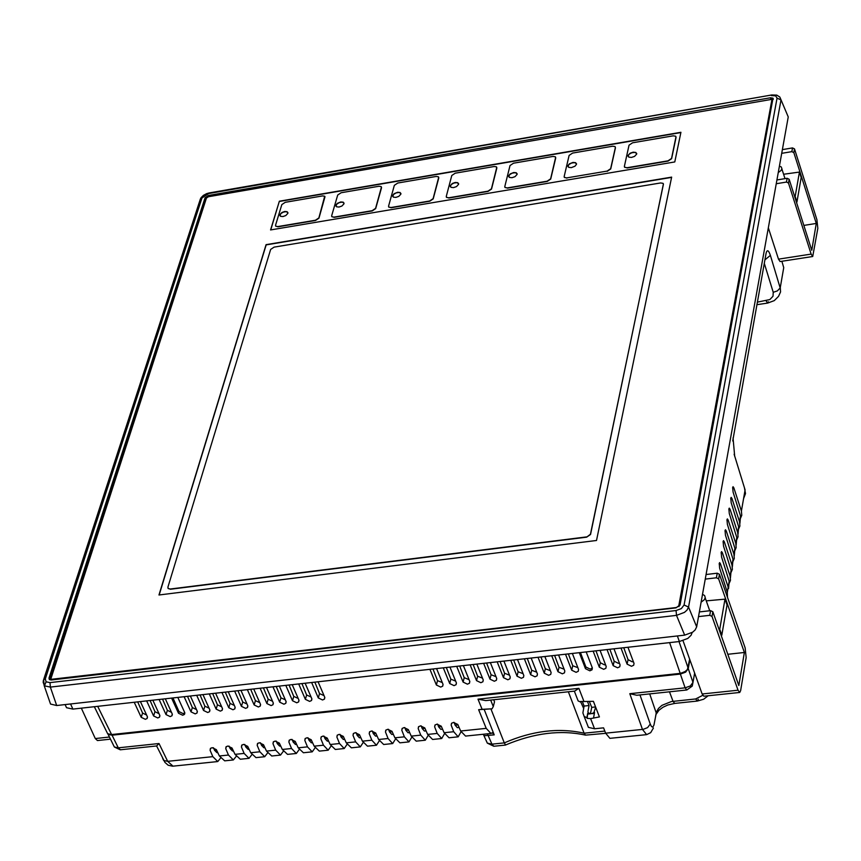 <?xml version="1.0" encoding="UTF-8"?>
<svg xmlns="http://www.w3.org/2000/svg" width="861" height="861" viewBox="0 0 861 861"><rect width="100%" height="100%" fill="white"/><g stroke="black" fill="none" stroke-linecap="round" stroke-linejoin="round"><path stroke-width="1.29" d="M279.847 214.701L280.6 216.337L282.989 216.552L285.809 215.541L287.886 213.334L287.133 211.698L284.743 211.483L281.924 212.495L279.847 214.701M279.911 215.724L280.89 213.56L283.387 212.097L286.164 211.666L287.908 212.549M335.855 205.187L336.619 206.812L339.051 207.038L341.914 206.027L344.002 203.799L343.227 202.163L340.795 201.948L337.318 203.357L335.855 205.187M335.919 206.177L336.888 204.035L339.417 202.55L342.237 202.131L344.023 203.045M392.638 195.533L393.423 197.158L395.899 197.395L398.804 196.373L400.892 194.123L400.107 192.498L397.631 192.272L394.112 193.693L392.638 195.533M392.702 196.502L393.671 194.371L396.232 192.875L399.106 192.455L400.914 193.402M450.228 185.75L451.024 187.364L453.553 187.612L456.502 186.589L458.601 184.319L457.794 182.704L455.275 182.457L452.326 183.479L450.228 185.75M450.292 186.686L451.25 184.577L453.844 183.07L456.771 182.65L458.612 183.619M508.625 175.816L509.454 177.431L512.015 177.7L515.018 176.666L517.127 174.374L516.299 172.76L513.737 172.501L510.11 173.944L508.625 175.816M508.7 176.742L509.647 174.643L512.284 173.126L515.255 172.706L517.138 173.707M567.873 165.753L568.712 167.357L571.327 167.637L575.008 166.184L576.493 164.29L575.643 162.686L573.028 162.406L569.347 163.859L567.873 165.753M567.948 166.647L568.884 164.559L571.553 163.03L574.578 162.621L576.493 163.655M627.96 155.54L628.821 157.143L631.479 157.423L634.579 156.379L636.709 154.054L635.848 152.462L633.19 152.171L630.091 153.215L627.96 155.54M628.046 156.401L628.971 154.334L631.673 152.795L634.751 152.386L636.709 153.452M701.102 602.194L704.244 599.816L705.245 597.588L704.642 595.597L702.522 594.294M778.269 172.534L780.981 170.564L781.928 168.81L781.271 166.959L779.409 166.119M43.211 681.18L43.653 679.641L45.321 678.888L46.096 681.815L50.013 682.612L50.347 687.1L44.449 685.84L43.136 682.192M134.23 702.264L141.193 717.31L145.358 719.312L147.113 718.515L147.349 716.632L140.408 701.575M137.695 701.876L142.582 713.048L146.618 715.06M146.65 700.886L153.592 715.954L157.757 717.956L159.522 717.159L159.759 715.276L152.838 700.197M150.094 700.499L154.958 711.692L159.037 713.694M159.102 699.498L166.022 714.587L170.187 716.6L171.963 715.792L172.211 713.909L165.312 698.798M162.525 699.11L167.378 710.325L171.49 712.327M184.114 696.71L191.002 711.853L195.178 713.877L196.975 713.059L197.234 711.175L190.367 696.011M187.515 696.334L192.347 707.581L196.512 709.582M196.685 695.311L203.551 710.486L207.738 712.51L209.546 711.681L209.793 709.798L202.959 694.612M200.064 694.935L204.886 706.203L209.083 708.205M209.298 693.901L216.133 709.109L220.33 711.132L222.149 710.303L222.407 708.42L215.584 693.202M212.656 693.525L217.456 704.815L221.686 706.827M221.944 692.492L228.768 707.72L232.965 709.755L234.795 708.915L235.053 707.042L228.262 691.792M225.291 692.126L230.081 703.426L234.343 705.439M234.633 691.082L241.435 706.343L245.643 708.366L247.484 707.527L247.742 705.654L240.962 690.371M237.97 690.705L242.737 702.038L247.032 704.04M247.365 689.661L254.146 704.944L258.354 706.989L260.205 706.138L260.474 704.255L253.715 688.951M250.68 689.295L255.437 700.639L259.753 702.641M260.13 688.24L266.888 703.555L271.107 705.589L272.969 704.739L273.238 702.856L266.512 687.53M263.434 687.874L268.169 699.24L272.528 701.241M272.948 686.809L279.674 702.156L283.904 704.201L285.777 703.34L286.046 701.457L279.341 686.099M276.22 686.443L280.955 697.84L285.335 699.832M285.798 685.378L292.503 700.746L296.744 702.791L298.627 701.93L298.896 700.047L292.213 684.667M289.059 685.012L293.773 696.431L298.186 698.422M298.692 683.946L305.375 699.347L309.626 701.392L311.521 700.52L311.79 698.637L305.128 683.225M301.931 683.58L306.634 695.01L311.079 697.012M311.628 682.504L318.29 697.927L322.541 699.982L324.446 699.11L324.726 697.227L318.075 681.783M314.846 682.138L319.528 693.6L324.016 695.591M620.996 648.032L627.088 664.143L631.5 666.274L633.696 665.241L634.019 663.39L627.949 647.257M633.341 661.571L632.318 661.818L628.067 659.677L623.773 647.73M607.048 649.592L613.172 665.671L617.585 667.792L619.769 666.769L620.081 664.907L613.99 648.817M619.403 663.099L618.402 663.336L614.173 661.205L609.857 649.28M593.154 651.142L599.31 667.189L603.701 669.309L605.875 668.287L606.187 666.436L600.063 650.367M605.509 664.627L604.54 664.864L600.311 662.733L595.984 650.819M565.505 654.22L571.704 670.202L576.084 672.323L578.226 671.322L578.549 669.46L572.371 653.456M577.86 667.673L572.737 665.757L568.368 653.897M551.74 655.748L557.971 671.709L562.351 673.819L564.482 672.828L564.794 670.956L558.585 654.984M564.106 669.191L559.015 667.275L554.624 655.425M538.028 657.277L544.281 673.205L548.651 675.315L550.771 674.324L551.083 672.463L544.852 656.523M550.394 670.697L545.336 668.771L540.934 656.954M524.36 658.805L530.645 674.701L535.004 676.8L537.103 675.82L537.415 673.959L531.162 658.041M536.726 672.204L531.711 670.267L527.287 658.471M510.734 660.322L517.041 676.186L521.4 678.285L523.488 677.316L523.8 675.444L517.515 659.569M523.101 673.7L518.118 671.763L513.683 659.989M497.163 661.829L503.491 677.672L507.839 679.77L509.916 678.802L510.218 676.929L503.911 661.076M509.529 675.196L504.578 673.259L500.123 661.506M483.624 663.336L489.984 679.146L494.322 681.245L496.388 680.276L496.689 678.414L490.361 662.593M496.001 676.681L491.082 674.733L486.605 663.013M470.138 664.843L476.52 680.62L480.847 682.708L482.903 681.761L483.204 679.889L476.843 664.1M482.504 678.167L477.629 676.219L473.141 664.509M456.685 666.339L463.1 682.084L467.415 684.172L469.46 683.225L469.762 681.363L463.379 665.596M469.062 679.652L464.219 677.693L459.709 666.005M443.286 667.835L449.722 683.548L454.038 685.636L456.061 684.699L456.362 682.827L449.948 667.092M455.663 681.116L450.852 679.157L446.332 667.501M429.93 669.32L436.387 685.012L440.692 687.089L442.705 686.163L443.006 684.291L436.57 668.577M442.306 682.59L437.528 680.62L432.986 668.986M579.302 652.681L585.48 668.696L589.871 670.816L592.034 669.804L592.346 667.942L586.19 651.917M592.379 668.05L590.194 669.115L585.878 666.984L585.48 668.696M171.587 698.099L178.485 713.231L182.672 715.243L184.448 714.426L184.695 712.542L177.818 697.41M184.814 712.876L183.124 713.608L179.013 711.584L172.964 697.948M232.965 759.994L224.699 760.844L219.372 755.98L216.359 749.651L212.183 747.671L210.396 748.467L210.106 750.297L212.839 756.658L217.758 761.554L220.567 758.11M248.614 758.38L240.316 759.241L235.021 754.354L232.007 748.015L227.831 746.035L226.023 746.831L225.743 748.672L228.456 755.043L233.353 759.951L236.162 756.432M264.327 756.765L255.997 757.626L250.723 752.729L247.72 746.379L243.545 744.388L241.726 745.195L241.435 747.036L244.137 753.418L249.001 758.347L251.821 754.731M280.105 755.14L271.732 756.001L266.49 751.104L263.509 744.733L259.312 742.742L257.482 743.56L257.191 745.389L259.882 751.782L264.714 756.722L267.534 753.031M295.947 753.515L287.531 754.376L282.322 749.468L279.341 743.075L275.143 741.084L273.292 741.902L273.002 743.743L275.681 750.146L280.492 755.108L283.312 751.319M311.854 751.879L303.406 752.751L298.207 747.822L295.248 741.418L291.04 739.416L289.178 740.245L288.876 742.085L291.545 748.51L296.324 753.472L299.154 749.597M327.815 750.243L319.323 751.115L314.168 746.164L311.219 739.75L307 737.748L305.117 738.587L304.826 740.417L307.474 746.864L312.231 751.847L315.051 747.875M343.84 748.586L335.316 749.468L330.183 744.507L327.245 738.081L323.015 736.069L321.131 736.919L320.83 738.749L323.467 745.206L328.192 750.2L331.011 746.132M359.941 746.939L351.374 747.822L346.273 742.849L343.335 736.403L339.105 734.39L337.2 735.24L336.888 737.07L339.525 743.538L344.217 748.553L347.037 744.378M376.096 745.271L367.486 746.164L362.416 741.17L359.489 734.713L355.249 732.7L353.333 733.561L353.021 735.391L355.647 741.87L360.307 746.896L363.127 742.612M392.315 743.603L383.672 744.496L378.625 739.491L375.719 733.023L371.468 731L369.53 731.872L369.218 733.701L371.823 740.202L376.461 745.239L379.281 740.837M408.598 741.934L399.913 742.828L394.898 737.812L392.003 731.323L387.741 729.299L385.793 730.171L385.48 732.001L388.074 738.523L392.681 743.57L395.5 739.05M424.947 740.256L416.229 741.149L411.235 736.123L408.351 729.622L404.089 727.588L402.119 728.471L401.807 730.3L404.39 736.833L408.953 741.891L411.784 737.264M441.359 738.566L432.599 739.459L427.648 734.422L424.774 727.911L420.491 725.877L418.521 726.759L418.198 728.589L420.76 735.133L425.302 740.212L428.132 735.455M457.848 736.865L449.044 737.769L444.115 732.722L441.252 726.189L436.968 724.155L434.977 725.048L434.654 726.878L437.205 733.432L441.715 738.523L444.545 733.637M490.587 733.507L465.553 736.08L460.657 731.011L457.804 724.456L453.51 722.422L451.498 723.326L451.175 725.156L453.715 731.721L458.192 736.833L461.022 731.807M726.759 595.252L727.287 592.26L719.645 568.152L719.226 563.449L719.635 562.631L720.42 563.729L728.18 587.105L729.202 581.207L728.546 588.612M729.202 581.207L721.593 557.121L721.174 552.428L721.583 551.61L722.368 552.719L730.096 576.074L731.118 570.197L730.472 577.602M731.118 570.197L723.531 546.143L723.122 541.461L723.52 540.654L724.305 541.763L732.001 565.096L733.023 559.263L732.377 566.635M733.023 559.263L725.457 535.219L725.048 530.559L725.446 529.752L726.232 530.86L733.906 554.183L734.917 548.371L734.282 555.732M734.917 548.371L727.384 524.349L726.964 519.7L727.362 518.903L728.148 520.022L735.789 543.323L736.801 537.533L736.166 544.884M736.801 537.533L729.289 513.533L728.88 508.905L729.267 508.119L730.053 509.228L737.673 532.518L738.673 526.76L738.049 534.089M738.673 526.76L731.193 502.781L730.785 498.164L731.172 497.378L731.947 498.497L739.545 521.755L740.535 516.04L739.922 523.348M740.535 516.04L733.088 492.083L732.668 487.466L733.055 486.702L733.841 487.821L741.407 511.057L745.088 489.887L734.132 454.242M589.075 705.546L584.092 706.063L582.886 712.93L584.145 716.395L586.879 717.697L587.74 713.199L588.397 713.134L587.912 711.681L589.075 705.546L587.632 701.952M590.42 713.855L591.722 707.355L589.473 701.758M588.397 713.134L591.905 713.651L593.907 712.564L595.683 707.215M591.722 707.355L595.575 706.946M484.248 709.615L494.214 734.863L484.183 735.724L483.451 734.455M490.662 700.09L493.278 706.558L492.072 708.797L478.63 709.69L482.117 709.324L477.995 699.154L578.883 688.348L574.685 691.103L485.765 700.606L477.995 699.154M494.214 734.863L492.288 732.743L490.953 733.464L486.217 728.363L478.63 709.69M493.278 706.558L494.515 701.79L493.719 699.756M689.855 659.752L688.251 668.631L692.976 682.396L694.633 673.087M217.37 761.598L172.996 766.161L167.669 761.328L212.839 756.658M685.679 671.279L680.567 673.42L110.972 734.616M686.701 689.995L636.785 695.257L629.8 693.686L685.108 687.831L680.373 674.077L685.593 672.172L688.251 668.631M107.194 732.776L108.109 734.347L112.059 735.197L118.291 747.832L159.016 743.527L167.669 761.328L163.665 760.467L162.686 758.466M680.373 674.077L112.059 735.197M578.883 688.348L583.973 701.5L593.412 701.338L599.417 716.912L590.603 718.612L594.542 728.772L603.572 727.846L605.627 733.163L609.889 738.34L646.31 734.67M113.404 745.066L114.362 747.004L118.291 747.832L120.432 749.78L156.605 745.96L159.016 743.527M739.922 519.57L741.773 515.308L741.407 511.057M738.06 530.268L739.911 526.006L739.545 521.755M736.187 541.02L738.049 536.769L737.673 532.518M734.315 551.836L736.166 547.574L735.789 543.323M732.42 562.696L734.282 558.434L733.906 554.183M730.526 573.62L732.388 569.358L732.001 565.096M728.61 584.597L730.483 580.336L730.096 576.074M727.287 592.26L727.502 597.383M726.824 595.446L728.18 587.105M459.107 727.459L457.309 727.653L455.157 725.188L454.07 722.39M442.565 729.181L440.832 729.364L438.669 726.91L437.582 724.123M426.087 730.892L424.419 731.064L422.245 728.621L421.158 725.855M409.675 732.603L408.082 732.765L405.886 730.332L404.799 727.577M393.326 734.304L391.798 734.455L389.592 732.033L388.505 729.289M377.053 735.994L375.59 736.144L373.362 733.723L372.275 730.989M360.834 737.683L359.435 737.823L357.197 735.402L356.11 732.689M344.68 739.362L343.356 739.491L341.096 737.081L340.009 734.39M328.59 741.03L327.331 741.16L325.06 738.76L323.962 736.08M312.565 742.699L311.37 742.817L309.088 740.428L307.99 737.759M296.604 744.356L295.474 744.474L293.181 742.085L292.083 739.438M280.708 746.003L279.642 746.121L277.339 743.732L276.241 741.106M264.876 747.649L263.875 747.757L261.55 745.378L260.452 742.763M249.098 749.296L248.162 749.393L245.826 747.014L244.728 744.421M233.385 750.932L232.513 751.018L230.167 748.65L229.069 746.078M217.736 752.557L216.929 752.643L214.561 750.275L213.463 747.725M764.912 259.85L770.391 255.383C768.529 250.056 767.086 249.356 766.086 253.274L765.461 256.815M782.24 276.23L783.736 267.631L781.874 261.27M778.559 296.313L780.572 291.901L780.281 287.509L783.736 267.631L783.23 265.898M653.391 728.062L650.679 732.668L646.633 734.637L642.467 729.428L629.8 693.686M743.57 498.584L745.508 493.59L744.431 487.767M594.542 728.772L588.407 727.373L587.17 724.187M586.879 717.697L587.137 718.365L590.603 718.612M583.973 701.5L580.572 701.446L580.852 702.167L578.14 700.929L576.913 697.765M492.072 708.797L482.117 709.324M583.64 708.42L580.852 702.167M593.907 712.564L594.564 712.488L593.616 717.514M587.74 713.199L587.137 718.365M591.905 713.651L594.402 713.392M587.6 714.092L590.129 713.834M584.092 706.063L582.391 701.586M490.921 708.915L504.298 742.892C532.152 730.752 558.746 727.523 584.102 733.195L604.82 731.086M568.368 691.781L584.102 733.195L585.555 735.133C560.791 729.665 534.132 732.959 505.579 744.991L504.298 742.892L491.943 744.152L493.816 746.25L505.461 745.077M605.692 733.324L585.555 735.133M483.312 734.25L487.304 743.118L491.943 744.152L487.391 733.83M689.65 659.203L687.455 669.449L684.732 671.903L680.201 673.377L111.607 734.573L107.657 733.723L106.71 731.796M580.454 652.552L585.878 666.984M566.807 177.893L564.461 177.517L564.159 176.559L569.11 155.421L572.608 153.075L612.677 146.209L615.066 146.574L615.367 147.511L610.643 168.713L607.113 171.091L566.807 177.883L607.113 171.091M692.19 632.501L691.06 635.278L687.842 638.421L679.372 641.531L72.905 709.098L66.545 707.72L65.102 704.599M50.756 679.404L50.993 680.018L50.713 679.372L676.359 607.522L678.769 605.853L771.983 99.327L208.448 196.728L206.436 198.073L50.713 679.372M679.017 606.628L772.231 100.048M773.243 99.359L770.843 99.058M206.855 197.481L205.585 198.902L205.09 197.729L208.448 195.49L770.444 97.777L773.006 98.176L680.018 605.111L675.993 607.877L51.326 679.986L49.368 679.587L48.98 678.124L205.09 197.729M48.98 678.124L49.572 679.318L205.585 198.902M50.013 682.612L676.057 610.535L676.509 615.378L50.347 687.1L56.697 705.525L50.53 704.05L49.443 700.897M676.057 610.535L681.385 608.576L684.086 605.003L688.552 607.08L686.992 610.115L684.473 612.365L676.509 615.378L684.667 635.138L56.697 705.525M684.086 605.003L777.052 98.122L781.002 99.941L688.552 607.08L696.678 626.851L695.15 629.94L692.631 632.211L684.667 635.138M771.682 94.979L776.762 95.119L779.829 97.035L788.245 116.935L696.678 626.851M209.158 192.95L771.639 94.99L208.663 193.542L201.958 198.008L45.321 678.888M199.978 200.215L201.087 197.653L203.422 195.35L206.651 193.639L209.115 192.961L208.663 193.542M50.53 704.05L44.159 685.582L43.653 679.641L200.43 198.826L201.958 198.008M781.013 99.822L788.245 116.935M803.851 225.41L816.271 223.44L793.853 152.623L791.851 151.644L792.507 147.92L794.509 148.899L816.906 219.684L817.832 228.348L812.719 256.503L811.137 254.103L788.482 183.059L786.459 182.058L776.256 183.737M768.335 227.81L778.495 259.15L780.098 261.55L812.633 256.524M792.507 147.92L782.38 149.62M781.713 153.333L791.851 151.644M776.934 179.96L787.126 178.281L789.15 179.271L811.772 250.293L816.271 223.44M794.972 197.556L799.438 172.071L783.596 174.256M801.042 177.086L799.6 172.523M795.349 196.975L796.942 201.98L801.182 177.517M796.942 201.98L796.565 202.561M727.814 654.285L744.367 652.477L718.634 578.883L716.406 577.785L717.213 573.2L719.441 574.298L745.142 647.87L746.153 657.578L740.632 690.64L739.728 692.459L738.038 690.221L712.004 616.422L709.755 615.324L698.519 616.605M683.031 640.745L702.135 693.988L703.857 696.205L739.61 692.47M717.213 573.2L706.074 574.524M705.245 579.109L716.406 577.785M699.358 611.934L710.583 610.653L712.833 611.751L738.824 685.528L744.367 652.477M719.495 630.672L724.984 599.148L706.246 600.87M726.813 604.347L725.22 599.794M719.968 629.94L721.809 635.138L727.039 604.992M721.809 635.138L721.324 635.881M110.488 739.158L97.465 740.557L95.291 738.555L81.332 708.162M279.351 201.216L680.922 132.293L674.787 161.943L270.569 229.941L279.351 201.216L270.741 229.919M671.645 177.118L266.071 244.653L158.973 594.994L596.512 540.482L671.645 177.118M159.167 594.973L266.167 244.89L671.591 177.398M663.411 183.91L590.538 534.498L586.632 537.167L170.435 589.247L167.97 588.267M675.982 136.759L671.548 158.435L667.996 160.835L627.099 167.723L624.688 167.346L624.376 166.399L629.036 145.165L632.555 142.797L673.205 135.834L675.659 136.21L675.971 137.136M624.451 167.045L627.185 167.97L668.082 161.082L671.623 158.682L676.057 137.383M607.199 171.339L610.729 168.96L615.454 147.758M566.893 178.13L564.224 177.226M555.646 157.305L550.62 178.84L547.101 181.208L507.366 187.902L505.084 187.547L504.794 186.568L510.024 165.538L513.5 163.203L553.01 156.433L555.334 156.788L555.636 157.735M504.858 187.267L507.463 188.139L547.187 181.445L550.706 179.088L555.722 157.972M496.765 167.368L491.437 188.828L487.95 191.174L448.775 197.772L446.547 197.427L446.267 196.448L451.777 175.504L455.232 173.19L494.192 166.507L496.453 166.851L496.743 167.809M446.332 197.158L448.872 198.019L488.036 191.411L491.534 189.065L496.829 168.056M438.701 177.28L433.105 198.665L429.628 201L391.012 207.512L388.838 207.167L388.559 206.188L394.338 185.341L397.782 183.027L436.193 176.451L438.4 176.785L438.68 177.753M388.623 206.92L391.098 207.749L429.714 201.237L433.191 198.913L438.766 177.99M381.445 187.063L375.579 208.373L372.124 210.687L334.046 217.112L331.926 216.778L331.657 215.788L337.706 195.027L341.128 192.746L379.001 186.245L381.154 186.579L381.423 187.547M331.722 216.531L334.133 217.349L372.221 210.934L375.676 208.61L381.52 187.784M324.995 196.706L318.957 218.177L315.513 220.481L277.963 226.809L275.606 226.023M680.857 132.572L279.448 201.452M275.542 225.248L281.838 204.595L285.249 202.313L322.606 195.91L324.694 196.233L318.861 217.941L315.427 220.244L277.866 226.572L275.811 226.26L275.542 225.248M586.535 536.909L170.327 589.01L168.25 588.59L167.884 587.234L270.645 249.442L274.089 247.129L660.624 182.952L663.078 183.35L663.4 184.319L590.442 534.24L586.632 537.167M46.096 681.815L44.449 685.84M210.708 748.187L210.106 750.297M226.335 746.562L225.743 748.672M242.016 744.937L241.435 747.036M257.762 743.301L257.191 745.389M273.561 741.665L273.002 743.743M289.436 740.019L288.876 742.085M305.364 738.361L304.826 740.417M321.357 736.704L320.83 738.749M337.415 735.036L336.888 737.07M353.537 733.368L353.021 735.391M369.724 731.689L369.218 733.701M385.976 729.999L385.48 732.001M402.291 728.309L401.807 730.3M418.672 726.609L418.198 728.589M435.117 724.908L434.654 726.878M451.627 723.197L451.175 725.156M588.547 713.263L587.912 711.681M732.733 440.961L766.086 253.274M733.045 437.905L734.681 456.233M770.391 255.383L780.174 287.951L777.375 290.9L773.243 292.299L773.017 296.238L769.831 299.574L757.346 302.136M605.627 733.163L643.253 729.332L647.623 727.599L650.249 724.047L651.443 726.49L652.756 727.168L653.94 725.134L656.523 711.81L658.514 708.42L661.915 705.363L671.354 701.554L695.656 698.96L702.737 695.333M219.372 755.98L228.456 755.043M235.021 754.354L244.137 753.418M250.723 752.729L259.882 751.782M266.49 751.104L275.681 750.146M282.322 749.468L291.545 748.51M298.207 747.822L307.474 746.864M314.168 746.164L323.467 745.206M330.183 744.507L339.525 743.538M346.273 742.849L355.647 741.87M362.416 741.17L371.823 740.202M378.625 739.491L388.074 738.523M394.898 737.812L404.39 736.833M411.235 736.123L420.76 735.133M427.648 734.422L437.205 733.432M444.115 732.722L453.715 731.721M460.657 731.011L486.217 728.363M669.492 691.813L673.033 701.317L674.723 703.415L667.835 704.987L662.97 707.258L659.009 710.217L655.921 714.565M773.243 292.299L764.288 263.337M732.614 487.972L733.841 487.821M730.72 498.648L731.947 498.497M728.815 509.389L730.053 509.228M726.91 520.173L728.148 520.022M724.984 531.022L726.232 530.86M723.057 541.913L724.305 541.763M721.12 552.87L722.368 552.719M719.172 563.88L720.42 563.729M692.976 682.396L690.339 685.969L685.108 687.831L686.83 689.973L692.244 686.088L692.976 682.396M698.249 699.261L697.335 701.058L695.656 698.96M768.324 301.77L767.657 303.083L766.075 300.823M649.7 693.901L656.222 712.94L655.565 716.503M639.971 694.924L650.249 724.047M493.816 746.25L487.304 743.118L486.304 740.761M441.445 726.619L438.669 726.91M457.998 724.897L455.157 725.188M424.968 728.341L422.245 728.621M408.544 730.053L405.886 730.332M392.196 731.753L389.592 732.033M375.913 733.454L373.362 733.723M359.694 735.143L357.197 735.402M343.528 736.833L341.096 737.081M327.438 738.512L325.06 738.76M311.413 740.18L309.088 740.428M295.441 741.848L293.181 742.085M279.545 743.506L277.339 743.732M263.703 745.152L261.55 745.378M247.925 746.799L245.826 747.014M232.212 748.435L230.167 748.65M216.552 750.071L214.561 750.275M97.691 706.332L111.607 734.573M680.201 673.377L669.6 642.618M179.013 711.584L178.485 713.231M437.528 680.62L436.387 685.012M450.852 679.157L449.722 683.548M464.219 677.693L463.1 682.084M477.629 676.219L476.52 680.62M491.082 674.733L489.984 679.146M504.578 673.259L503.491 677.672M518.118 671.763L517.041 676.186M531.711 670.267L530.645 674.701M545.336 668.771L544.281 673.205M559.015 667.275L557.971 671.709M572.737 665.757L571.704 670.202M600.311 662.733L599.31 667.189M614.173 661.205L613.172 665.671M628.067 659.677L627.088 664.143M679.038 641.574L688.079 667.932M319.528 693.6L318.29 697.927M306.634 695.01L305.375 699.347M293.773 696.431L292.503 700.746M280.955 697.84L279.674 702.156M268.169 699.24L266.888 703.555M255.437 700.639L254.146 704.944M242.737 702.038L241.435 706.343M230.081 703.426L228.768 707.72M217.456 704.815L216.133 709.109M204.886 706.203L203.551 710.486M192.347 707.581L191.002 711.853M167.378 710.325L166.022 714.587M154.958 711.692L153.592 715.954M142.582 713.048L141.193 717.31M70.548 703.975L72.905 709.098M679.372 641.531L677.37 635.956M208.448 195.49L208.932 196.642M770.81 99.058L770.444 97.777M777.052 98.122L775.653 95.862L771.338 95.571M811.137 254.103L778.495 259.15M794.509 148.899L793.853 152.623M789.15 179.271L788.482 183.059M786.459 182.058L787.126 178.281M738.038 690.221L702.135 693.988M719.441 574.298L718.634 578.883M712.833 611.751L712.004 616.422M709.755 615.324L710.583 610.653M95.291 738.555L109.433 737.027M679.028 606.585L678.769 605.853M772.392 100.554L772.166 99.865M709.733 610.75L705.202 597.889M784.995 178.636L781.896 168.939M147.5 717.095L147.113 718.515M159.909 715.717L159.522 717.159M172.351 714.35L171.963 715.792M197.363 711.584L196.975 713.059M209.933 710.196L209.546 711.681M222.536 708.807L222.149 710.303M235.182 707.408L234.795 708.915M247.86 706.009L247.484 707.527M260.592 704.61L260.205 706.138M273.357 703.2L272.969 704.739M286.164 701.79L285.777 703.34M299.004 700.37L298.627 701.93M311.897 698.949L311.521 700.52M324.823 697.518L324.446 699.11M634.019 663.368L633.696 665.241M620.081 664.907L619.769 666.769M606.198 666.436L605.875 668.287M578.56 669.492L578.226 671.322M564.805 671.01L564.482 672.828M551.105 672.527L550.771 674.324M537.447 674.034L537.103 675.82M523.832 675.541L523.488 677.316M510.261 677.037L509.916 678.802M496.732 678.533L496.388 680.276M483.247 680.018L482.903 681.761M469.815 681.503L469.46 683.225M456.416 682.988L456.061 684.699M443.06 684.463L442.705 686.163M592.325 668.114L592.034 669.804M184.846 712.973L184.448 714.426M697.206 701.069L674.723 703.415M120.282 749.802L114.362 747.004L108.109 734.347M756.884 304.697L767.571 303.094M767.657 303.083L774.287 300.618L778.559 296.324M708.151 695.763L703.652 699.229L697.335 701.058M172.641 766.204L168.164 765.235L164.957 762.426L156.605 745.96M588.407 727.373L584.145 716.395M574.341 691.146L578.14 700.929M107.657 733.723L94.333 706.709M66.545 707.72L65.092 704.589M773.286 99.144L773.006 98.176"/></g></svg>
